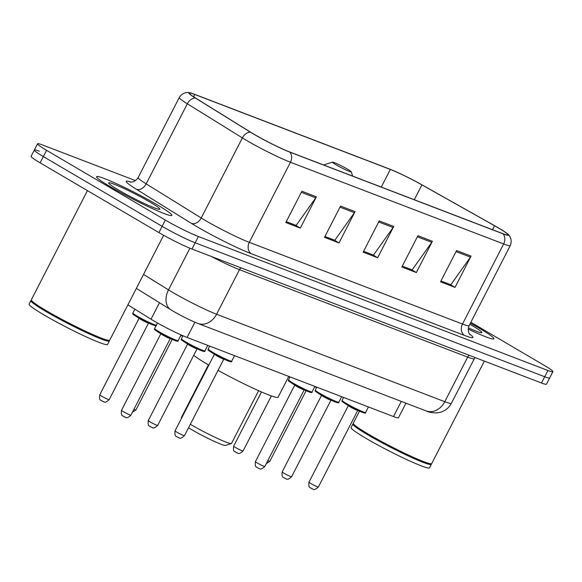 <?xml version="1.0" encoding="UTF-8"?>
<svg xmlns="http://www.w3.org/2000/svg" width="582" height="582" viewBox="0 0 582 582"><rect width="100%" height="100%" fill="white"/><g stroke="black" fill="none" stroke-linecap="round" stroke-linejoin="round"><path stroke-width="0.87" d="M405.96 403.181L398.474 417.752A26.459 2.073 -152.8 0 1 393.497 416.559L187.084 337.451A26.459 2.073 -152.8 0 1 151.022 319.191L127.895 304.852M39.3 151.233A26.459 2.073 27.2 0 0 34.323 150.04L31.108 156.296A26.459 2.073 27.2 0 0 40.136 162.836L158.908 232.589A26.459 2.073 27.2 0 0 191.965 249.045L541.493 383A26.459 2.073 27.2 0 0 546.469 384.193L549.684 377.936A26.459 2.073 27.2 0 1 544.708 376.743A26.459 2.073 27.2 0 0 549.684 377.936L552.9 371.68A26.459 2.073 27.2 0 0 543.872 365.147L470.867 322.268M135.497 180.609L42.515 144.976A26.459 2.073 27.2 0 0 37.539 143.783A26.459 2.073 27.2 0 0 46.567 150.323L165.339 220.076A26.459 2.073 27.2 0 0 198.397 236.532L195.181 242.789L544.708 376.743L195.181 242.789A26.459 2.073 27.2 0 1 162.123 226.333A26.459 2.073 27.2 0 0 195.181 242.789L191.965 249.045M46.567 150.323L43.352 156.58L162.123 226.333L43.352 156.58A26.459 2.073 27.2 0 1 34.323 150.04A26.459 2.073 27.2 0 0 43.352 156.58L40.136 162.836M479.408 328.321A42.333 3.325 27.2 0 0 470.387 323.199A42.333 3.325 27.2 0 1 479.408 328.321A42.333 3.325 27.2 0 1 493.856 338.782A42.333 3.325 27.2 0 0 479.408 328.321M157.438 204.929A42.333 3.325 27.2 0 0 118.401 184.574A42.333 3.325 27.2 0 0 96.583 176.688A42.333 3.325 27.2 0 0 111.031 187.142A42.333 3.325 27.2 0 0 150.069 207.498A42.333 3.325 27.2 0 0 171.886 215.384A42.333 3.325 27.2 0 0 157.438 204.929A42.333 3.325 27.2 0 0 118.401 184.574A42.333 3.325 27.2 0 0 96.583 176.688A42.333 3.325 27.2 0 0 111.031 187.142A42.333 3.325 27.2 0 0 150.069 207.498A42.333 3.325 27.2 0 0 171.886 215.384A42.333 3.325 27.2 0 0 157.438 204.929M498.243 227.853A28.22 2.212 -152.8 0 1 507.875 234.822A28.22 2.212 -152.8 0 1 502.564 233.549L289.363 151.844A28.22 2.212 -152.8 0 1 250.9 132.361L195.858 98.242A28.22 2.212 -152.8 0 1 189.434 93.2A28.22 2.212 -152.8 0 1 194.737 94.473L390.34 169.435A28.22 2.212 -152.8 0 1 421.935 184.88L494.569 225.743A28.22 2.212 -152.8 0 1 498.243 227.853M498.629 227.999A28.925 2.27 27.2 0 0 494.86 225.838L422.226 184.974A28.925 2.27 27.2 0 0 389.845 169.144L194.243 94.182A28.925 2.27 27.2 0 0 190.038 92.822A28.925 2.27 27.2 0 0 195.392 98.045L250.435 132.165A28.925 2.27 27.2 0 0 289.865 152.135L503.059 233.84A28.925 2.27 27.2 0 0 507.824 234.11A28.925 2.27 27.2 0 0 498.629 227.999M301.883 191.26L285.806 222.535L300.312 228.093L316.39 196.818L301.883 191.26M286.264 221.655L296.129 225.43L315.75 197.858A7.057 5.711 -69 0 0 316.39 196.818M295.38 225.147L300.312 228.093M340.557 206.079L324.48 237.361L338.986 242.92L355.064 211.637L340.557 206.079M324.938 236.474L334.803 240.257L354.431 212.677A7.057 5.711 -69 0 0 355.064 211.637M334.061 239.966L338.986 242.92M456.586 250.544L440.509 281.826L455.008 287.384L471.085 256.102L456.586 250.544M440.96 280.939L450.832 284.722L470.452 257.142A7.057 5.711 -69 0 0 471.085 256.102M450.082 284.431L455.008 287.384M417.905 235.725L401.835 267L416.334 272.558L432.411 241.283L417.905 235.725M402.286 266.12L412.151 269.895L431.779 242.323A7.057 5.711 -69 0 0 432.411 241.283M411.409 269.612L416.334 272.558M379.231 220.898L363.161 252.181L377.66 257.739L393.738 226.456L379.231 220.898M363.612 251.293L373.477 255.076L393.105 227.504A7.057 5.711 -69 0 0 393.738 226.456M372.735 254.792L377.66 257.739M468.204 329.085A42.333 3.325 27.2 0 0 493.856 338.782A42.333 3.325 27.2 0 1 468.204 329.085M198.397 236.532L547.924 370.487A26.459 2.073 27.2 0 0 552.9 371.68M295.365 225.19L286.242 221.691M411.387 269.655L402.264 266.156M450.061 284.474L440.938 280.982M334.039 240.01L324.916 236.518M372.713 254.836L363.59 251.337M359.48 411.168L353.281 423.223A44.101 3.463 27.2 0 0 353.281 423.529A44.101 3.463 27.2 0 0 368.333 434.114A44.101 3.463 27.2 0 0 407.582 454.651A44.101 3.463 27.2 0 0 431.48 463.716A44.101 3.463 27.2 0 0 431.728 463.534L484.37 361.102M353.281 423.529L353.47 424.118A43.657 3.427 27.2 0 0 368.37 434.601A43.657 3.427 27.2 0 0 407.225 454.935A43.657 3.427 27.2 0 0 430.891 463.905L431.48 463.716M353.354 423.754L353.128 423.82A44.101 3.463 27.2 0 0 352.881 424.002A44.101 3.463 27.2 0 0 367.933 434.899A44.101 3.463 27.2 0 0 408.593 456.099A44.101 3.463 27.2 0 0 431.327 464.32A44.101 3.463 27.2 0 0 431.327 464.014L431.255 463.789M352.881 424.002L351.07 427.523A44.101 3.463 27.2 0 0 366.122 438.413A44.101 3.463 27.2 0 0 406.782 459.613A44.101 3.463 27.2 0 0 429.516 467.833L431.327 464.32M468.357 327.855A28.758 2.255 27.2 0 0 481.62 332.693A28.758 2.255 27.2 0 0 471.966 325.469A28.758 2.255 27.2 0 0 469.849 324.239M188.539 427.777A23.811 1.87 27.2 0 0 191.34 429.465A23.811 1.87 27.2 0 0 212.532 440.559A23.811 1.87 27.2 0 0 225.438 445.448L231.345 443.571A28.22 2.212 27.2 0 0 231.498 443.462L258.619 390.689M190.336 424.278A28.22 2.212 27.2 0 0 190.932 424.627A28.22 2.212 27.2 0 0 216.046 437.773A28.22 2.212 27.2 0 0 231.345 443.571M336.04 164.793A10.585 0.829 27.2 0 0 346.13 170.039A10.585 0.829 27.2 0 0 351.252 171.785A10.585 0.829 27.2 0 0 347.643 169.238A10.585 0.829 27.2 0 0 338.222 164.313A10.585 0.829 27.2 0 0 332.489 162.138A10.585 0.829 27.2 0 0 336.04 164.793M193.726 355.304A48.51 3.805 27.2 0 0 208.349 364.849A48.51 3.805 27.2 0 0 208.836 365.132M218.046 370.363A48.51 3.805 27.2 0 0 278.08 397.208L288.759 376.423M208.414 364.885L181.3 417.658A28.22 2.212 27.2 0 0 181.293 417.854A28.22 2.212 27.2 0 0 181.54 418.24M87.438 190.612L31.312 299.832A44.101 3.463 27.2 0 0 31.304 300.137A44.101 3.463 27.2 0 0 46.364 310.723A44.101 3.463 27.2 0 0 85.605 331.26A44.101 3.463 27.2 0 0 109.511 340.325A44.101 3.463 27.2 0 0 109.758 340.143L163.644 235.288M31.304 300.137L31.501 300.727A43.657 3.427 27.2 0 0 46.4 311.21A43.657 3.427 27.2 0 0 85.256 331.544A43.657 3.427 27.2 0 0 108.921 340.514L109.511 340.325M31.384 300.363L31.152 300.428A44.101 3.463 27.2 0 0 30.911 300.61A44.101 3.463 27.2 0 0 45.956 311.508A44.101 3.463 27.2 0 0 86.623 332.708A44.101 3.463 27.2 0 0 109.351 340.928A44.101 3.463 27.2 0 0 109.358 340.623L109.285 340.397M30.911 300.61L29.1 304.131A44.101 3.463 27.2 0 0 44.152 315.022A44.101 3.463 27.2 0 0 84.812 336.221A44.101 3.463 27.2 0 0 107.546 344.442L109.351 340.928M149.996 202.078A28.758 2.255 27.2 0 0 122.576 187.833A28.758 2.255 27.2 0 0 108.652 183.09A28.758 2.255 27.2 0 0 118.473 189.994A28.758 2.255 27.2 0 0 144.067 203.387A28.758 2.255 27.2 0 0 159.65 209.302A28.758 2.255 27.2 0 0 149.996 202.078M401.289 401.391L393.497 416.559M159.483 302.727L151.022 319.191M194.912 322.232L187.084 337.451M143.536 274.413L168.504 289.887A35.276 2.764 27.2 0 0 172.505 292.302A35.276 2.764 27.2 0 0 216.584 314.244L444.772 401.689A35.276 2.764 27.2 0 0 451.406 403.282C448.897 407.946 445.099 410.972 439.999 412.376L436.886 412.9C432.23 412.922 428.628 412.252 426.082 410.899L197.902 323.447A17.642 14.281 111 0 0 216.584 314.244L239.493 269.67A35.276 2.764 -152.8 0 1 211.215 256.422M469.238 355.304A4.409 3.572 -69 0 0 467.681 357.115L444.772 401.689A17.642 14.281 111 0 1 426.082 410.899M189.914 248.223L168.504 289.887A17.642 12.586 121.8 0 0 170.875 309.791L136.355 288.388M475.167 357.581L474.315 358.708A35.276 2.764 -152.8 0 1 467.681 357.115L239.493 269.67A4.409 3.572 -69 0 1 241.05 267.858M541.493 383L547.924 370.487M158.908 232.589L165.339 220.076M469.492 333.959A44.101 3.463 -152.8 0 1 464.669 335.494L251.468 253.788A8.817 7.137 111 0 1 249.3 242.338L462.501 324.043A35.276 2.764 27.2 0 0 469.136 325.636C466.582 331.536 470.54 335.458 469.994 334.599M251.468 253.788A44.101 3.463 -152.8 0 1 196.367 226.362A44.101 3.463 -152.8 0 1 191.362 223.35L136.326 189.23A44.101 3.463 -152.8 0 1 131.161 182.108M205.22 220.396A35.276 2.764 27.2 0 0 249.3 242.338L290.454 162.262A35.276 2.764 -152.8 0 1 242.374 137.905L187.331 103.785A35.276 2.764 -152.8 0 1 179.3 97.478L138.145 177.561A35.276 2.764 27.2 0 0 146.177 183.861L201.219 217.981A35.276 2.764 27.2 0 0 205.22 220.396M195.392 98.045A8.817 6.293 121.8 0 0 187.331 103.785L146.177 183.861A8.817 6.293 -58.2 0 1 136.326 189.23M250.435 132.165A8.817 6.293 121.8 0 0 242.374 137.905L201.219 217.981A8.817 6.293 -58.2 0 1 191.362 223.35M289.865 152.135A8.817 7.137 111 0 1 290.454 162.262L503.656 243.967A8.817 7.137 -69 0 0 503.059 233.84M507.824 234.11C508.566 234.531 512.997 238.707 510.29 245.56A35.276 2.764 -152.8 0 1 503.656 243.967L462.501 324.043A8.817 7.137 111 0 0 464.669 335.494M194.737 94.473L193.559 96.772M494.569 225.743L492.532 229.708M421.935 184.88L414.304 199.728M390.34 169.435L381.275 187.069M378.678 221.975L393.105 227.504M417.359 236.794L431.779 242.323M456.033 251.62L470.452 257.142M340.004 207.148L354.431 212.677M301.331 192.329L315.75 197.858M365.627 412.449C366.093 413.416 364.696 413.264 361.422 411.998L346.646 404.57C338.717 399.383 343.293 402.147 342.1 400.351A13.233 1.04 27.2 0 0 346.61 403.624A13.233 1.04 27.2 0 0 358.81 409.983A13.233 1.04 27.2 0 0 365.627 412.449L368.45 406.956M357.77 410.383A5.289 0.415 -152.8 0 1 355.042 409.401A5.289 0.415 -152.8 0 1 350.16 406.854A5.289 0.415 -152.8 0 1 348.356 405.545L308.969 482.187A5.289 0.415 27.2 0 0 310.773 483.489A5.289 0.415 27.2 0 0 315.655 486.035A5.289 0.415 27.2 0 0 318.383 487.025L357.77 410.383M363.823 412.1A12.346 0.968 -152.8 0 1 359.887 411.343A12.346 0.968 -152.8 0 1 346.69 404.592M338.848 402.184C339.313 403.151 337.909 403.006 334.635 401.733L319.867 394.305C311.937 389.118 316.506 391.89 315.313 390.093A13.233 1.04 27.2 0 0 319.831 393.359A13.233 1.04 27.2 0 0 332.031 399.718A13.233 1.04 27.2 0 0 338.848 402.184L341.67 396.698M330.983 400.118A5.289 0.415 -152.8 0 1 328.255 399.136A5.289 0.415 -152.8 0 1 323.374 396.589A5.289 0.415 -152.8 0 1 321.57 395.28L282.183 471.922A5.289 0.415 27.2 0 0 283.987 473.224A5.289 0.415 27.2 0 0 288.868 475.77A5.289 0.415 27.2 0 0 291.597 476.76L330.983 400.118M337.036 401.835A12.346 0.968 -152.8 0 1 333.1 401.078A12.346 0.968 -152.8 0 1 319.911 394.327M312.068 391.919C312.527 392.886 311.13 392.741 307.856 391.468L293.081 384.04C285.151 378.853 289.727 381.625 288.534 379.828A13.233 1.04 27.2 0 0 293.044 383.094A13.233 1.04 27.2 0 0 305.244 389.453A13.233 1.04 27.2 0 0 312.068 391.919L314.884 386.433M304.204 389.853A5.289 0.415 -152.8 0 1 301.476 388.871A5.289 0.415 -152.8 0 1 296.594 386.324A5.289 0.415 -152.8 0 1 294.79 385.015L255.403 461.657A5.289 0.415 27.2 0 0 257.208 462.966A5.289 0.415 27.2 0 0 262.089 465.505A5.289 0.415 27.2 0 0 264.817 466.495L304.204 389.853M310.257 391.57A12.346 0.968 -152.8 0 1 306.321 390.813A12.346 0.968 -152.8 0 1 293.132 384.062M231.716 361.131C232.182 362.099 230.778 361.946 227.504 360.68L212.736 353.245C204.806 348.058 209.382 350.83 208.181 349.033A13.233 1.04 27.2 0 0 212.699 352.299A13.233 1.04 27.2 0 0 224.899 358.665A13.233 1.04 27.2 0 0 231.716 361.131L234.539 355.638M223.852 359.065A5.289 0.415 -152.8 0 1 221.124 358.076A5.289 0.415 -152.8 0 1 216.249 355.537A5.289 0.415 -152.8 0 1 214.438 354.227L175.051 430.862A5.289 0.415 27.2 0 0 176.863 432.171A5.289 0.415 27.2 0 0 181.737 434.718A5.289 0.415 27.2 0 0 184.465 435.7L223.852 359.065M229.905 360.782A12.346 0.968 -152.8 0 1 225.976 360.025A12.346 0.968 -152.8 0 1 212.779 353.267M204.937 350.866C205.402 351.834 203.998 351.681 200.725 350.415L185.956 342.98C178.027 337.8 182.595 340.565 181.402 338.768A13.233 1.04 27.2 0 0 185.92 342.034A13.233 1.04 27.2 0 0 198.113 348.4A13.233 1.04 27.2 0 0 204.937 350.866L207.752 345.373M197.072 348.8A5.289 0.415 -152.8 0 1 194.344 347.81A5.289 0.415 -152.8 0 1 189.463 345.272A5.289 0.415 -152.8 0 1 187.659 343.962L148.272 420.597A5.289 0.415 27.2 0 0 150.076 421.906A5.289 0.415 27.2 0 0 154.958 424.453A5.289 0.415 27.2 0 0 157.686 425.435L197.072 348.8M203.125 350.517A12.346 0.968 -152.8 0 1 199.19 349.76A12.346 0.968 -152.8 0 1 186 343.002M178.15 340.601C178.616 341.569 177.212 341.416 173.945 340.15L159.17 332.722C151.24 327.535 155.816 330.3 154.616 328.503A13.233 1.04 27.2 0 0 159.133 331.776A13.233 1.04 27.2 0 0 171.334 338.135A13.233 1.04 27.2 0 0 178.15 340.601L181.067 334.926M170.286 338.535A5.289 0.415 -152.8 0 1 167.558 337.545A5.289 0.415 -152.8 0 1 162.684 335.006A5.289 0.415 -152.8 0 1 160.872 333.697L121.485 410.339A5.289 0.415 27.2 0 0 123.297 411.641A5.289 0.415 27.2 0 0 128.171 414.188A5.289 0.415 27.2 0 0 130.899 415.177L170.286 338.535M176.339 340.252A12.346 0.968 -152.8 0 1 172.41 339.495A12.346 0.968 -152.8 0 1 159.213 332.744M315.786 386.775A12.346 0.968 -152.8 0 1 314.658 386.877L316.659 387.11M267.844 460.595A5.289 0.415 27.2 0 0 269.852 461.257L266.28 463.636M289.007 376.51A12.346 0.968 -152.8 0 1 288.563 376.809M235.463 447.463A5.289 0.415 27.2 0 0 240.344 450.002A5.289 0.415 27.2 0 0 243.072 450.992C237.718 455.764 237.856 452.25 237.281 453.007L235.645 452.192C235.615 451.072 232.698 453.102 233.658 446.154A5.289 0.415 27.2 0 0 235.463 447.463M181.519 335.123A12.346 0.968 -152.8 0 1 180.74 335.559L182.872 335.719M133.933 409.277A5.289 0.415 27.2 0 0 135.941 409.932L132.369 412.318M156.405 325.098C156.871 326.065 155.467 325.913 152.2 324.647L137.425 317.219C129.946 312.49 133.765 314.353 132.878 313A13.233 1.04 27.2 0 0 137.388 316.273A13.233 1.04 27.2 0 0 149.21 322.45A13.233 1.04 27.2 0 0 156.347 325.149M154.601 324.749A12.346 0.968 -152.8 0 1 150.665 323.992A12.346 0.968 -152.8 0 1 137.468 317.234M109.161 399.667L148.541 323.032A5.289 0.415 -152.8 0 1 145.82 322.042A5.289 0.415 -152.8 0 1 140.939 319.503A5.289 0.415 -152.8 0 1 139.134 318.194L99.748 394.829A5.289 0.415 27.2 0 0 101.552 396.138A5.289 0.415 27.2 0 0 106.433 398.685A5.289 0.415 27.2 0 0 109.161 399.667C103.807 404.446 103.938 400.925 103.37 401.682L101.734 400.867C101.697 399.754 98.78 401.784 99.748 394.829M197.902 323.447C190.168 320.318 181.948 316.237 173.24 311.217L170.875 309.791M451.406 403.282L474.315 358.708M190.038 92.822C189.266 92.465 183.294 91.294 179.3 97.478M37.539 143.783L34.323 150.04M510.29 245.56L469.136 325.636M138.145 177.561C134.835 183.068 129.335 182.13 130.353 182.071M351.252 171.785L352.656 176.099M332.489 162.138L323.592 164.961M181.468 418.385L181.293 417.854M308.969 482.187C308.256 489.346 310.803 487.061 310.955 488.218L312.592 489.04C313.16 488.283 313.029 491.797 318.383 487.025M342.1 400.351L343.598 397.433M282.183 471.922C281.477 479.081 284.023 476.796 284.176 477.96L285.806 478.775C286.38 478.018 286.249 481.532 291.597 476.76M315.313 390.093L316.812 387.168M255.403 461.657C254.69 468.816 257.237 466.531 257.389 467.695L259.026 468.51C259.594 467.753 259.463 471.267 264.817 466.495M288.534 379.828L290.032 376.903M175.051 430.862C174.345 438.028 176.892 435.736 177.044 436.9L178.681 437.715C179.249 436.958 179.118 440.479 184.465 435.7M208.181 349.033L209.687 346.115M148.272 420.597C147.559 427.763 150.105 425.478 150.258 426.635L151.895 427.45C152.469 426.693 152.331 430.214 157.686 425.435M181.402 338.768L182.952 335.756M121.485 410.339C120.78 417.498 123.326 415.213 123.479 416.37L125.115 417.185C125.683 416.436 125.552 419.949 130.899 415.177M154.616 328.503L157.46 322.974M269.852 461.257L306.103 390.726M289.88 376.845L288.548 376.838M243.072 450.992L271.379 395.913M233.658 446.154L261.507 391.955M135.941 409.932L172.192 339.401M132.878 313L134.849 309.158"/></g></svg>

